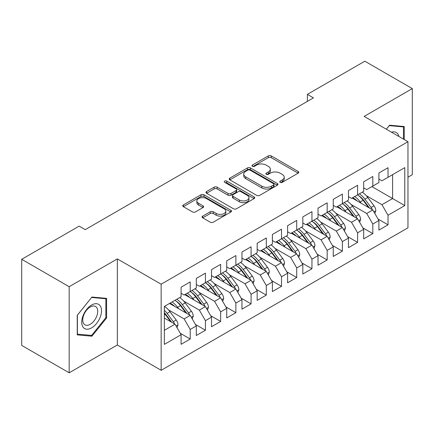 <?xml version="1.0" encoding="UTF-8"?>
<svg xmlns="http://www.w3.org/2000/svg" width="434" height="434" viewBox="0 0 434 434"><rect width="100%" height="100%" fill="white"/><g stroke="black" fill="none" stroke-linecap="round" stroke-linejoin="round"><path stroke-width="0.65" d="M280.19 182.323A1.481 0.852 0 0 0 282.279 182.323L298.153 173.161A2.11 1.221 0 0 0 298.771 172.298A2.11 1.221 0 0 0 298.153 171.435L271.266 155.914A2.11 1.221 0 0 0 268.277 155.914L252.409 165.077A1.481 0.852 0 0 0 251.975 165.679A1.481 0.852 0 0 0 252.409 166.287A1.481 0.852 0 0 0 254.503 166.287L256.554 165.099A6.76 3.901 0 0 1 266.113 165.099L268.353 166.396A6.76 3.901 0 0 1 270.333 169.151A6.76 3.901 0 0 1 268.353 171.913L266.302 173.095A1.481 0.852 0 0 0 265.868 173.703A1.481 0.852 0 0 0 266.302 174.305A1.481 0.852 0 0 0 268.391 174.305L270.447 173.117A6.76 3.901 0 0 1 280.006 173.117L282.241 174.414A6.76 3.901 0 0 1 284.221 177.17A6.76 3.901 0 0 1 282.241 179.931L280.19 181.119A1.481 0.852 0 0 0 279.756 181.721A1.481 0.852 0 0 0 280.19 182.323L280.19 181.119M202.711 216.105A2.11 1.221 0 0 0 202.092 216.967A2.11 1.221 0 0 0 202.711 217.83L210.251 222.186A2.11 1.221 0 0 0 213.24 222.186L230.866 212.009A2.11 1.221 0 0 0 231.485 211.146A2.11 1.221 0 0 0 230.866 210.284L203.98 194.763A2.11 1.221 0 0 0 200.991 194.763L183.37 204.94A2.11 1.221 0 0 0 182.752 205.803A2.11 1.221 0 0 0 183.37 206.665L192.479 211.922A2.11 1.221 0 0 0 195.468 211.922L203.009 207.566A2.11 1.221 0 0 0 203.627 206.703A2.11 1.221 0 0 0 203.009 205.846L198.49 203.237A5.653 3.26 0 0 1 196.835 200.926A5.653 3.26 0 0 1 200.324 197.915A5.653 3.26 0 0 1 206.481 198.62L224.183 208.841A5.653 3.26 0 0 1 225.837 211.146A5.653 3.26 0 0 1 222.349 214.163A5.653 3.26 0 0 1 216.192 213.452L213.24 211.749A2.11 1.221 0 0 0 210.251 211.749L202.711 216.105L202.711 217.83M69.174 286.706L69.174 372.801L117.332 344.997L117.332 258.903L69.174 286.706L21.7 259.299L79.14 226.136L85.227 229.651L313.473 97.872L307.386 94.362L307.386 101.388M117.332 258.903L161.155 284.205L407.965 141.712L407.965 227.807L161.155 370.3L161.155 284.205M407.965 177.202L412.3 174.701L412.3 88.607L364.142 116.41L407.965 141.712M412.3 88.607L364.826 61.199L307.386 94.362M256.706 195.365A2.11 1.221 0 0 0 259.689 195.365L277.315 185.193A2.11 1.221 0 0 0 277.934 184.331A2.11 1.221 0 0 0 277.315 183.468L250.429 167.947A2.11 1.221 0 0 0 247.445 167.947L229.819 178.119A2.11 1.221 0 0 0 229.201 178.982A2.11 1.221 0 0 0 229.819 179.844L256.706 195.365M225.257 182.643A1.481 0.852 0 0 1 226.76 182.855L226.76 181.097L254.091 196.873A2.11 1.221 0 0 1 254.709 197.736A2.11 1.221 0 0 1 254.091 198.598L236.465 208.776A2.11 1.221 0 0 1 233.481 208.776L206.595 193.255L206.595 191.53A2.11 1.221 0 0 0 205.976 192.392A2.11 1.221 0 0 0 206.595 193.255M206.595 191.53L214.136 187.173A2.11 1.221 0 0 1 217.125 187.173L228.029 193.472A2.11 1.221 0 0 0 231.013 193.472L236.02 190.58A2.11 1.221 0 0 0 236.638 189.718A2.11 1.221 0 0 0 236.02 188.855L224.666 182.302A1.481 0.852 0 0 1 224.232 181.7A1.481 0.852 0 0 1 225.148 180.913A1.481 0.852 0 0 1 226.76 181.097M371.9 186.604L392.596 198.55L392.596 174.658L404.77 167.627L388.029 177.289L388.029 167.714L378.898 172.987L378.898 182.562L372.811 186.077L372.811 176.502L363.687 181.77L363.687 191.345L357.6 194.861L357.6 185.285L348.469 190.559L348.469 200.134L342.383 203.649L342.383 194.069L333.252 199.342L333.252 208.917L327.165 212.432L327.165 202.857L318.035 208.125L318.035 217.7L311.948 221.215L311.948 211.64L302.818 216.913L302.818 226.488L296.731 230.004L296.731 220.423L287.601 225.696L287.601 235.271L281.514 238.787L281.514 229.212L272.389 234.479L272.389 244.06L266.302 247.57L266.302 237.995L257.172 243.268L257.172 252.843L251.085 256.358L251.085 246.783L241.955 252.051L241.955 261.626L235.868 265.141L235.868 255.566L226.738 260.839L226.738 270.415L220.651 273.925L220.651 264.349L211.521 269.623L211.521 279.198L205.434 282.713L205.434 273.138L196.304 278.406L196.304 287.981L190.217 291.496L190.217 281.921L181.092 287.194L181.092 296.769L164.35 306.431L164.35 344.384L181.092 334.717L175.005 324.176L164.35 318.03M404.77 167.627L404.77 205.58L388.029 215.242L381.942 204.702L366.269 195.653M378.063 219.067L388.029 224.817L388.029 215.242M388.029 224.817L378.898 230.091L378.898 220.515L372.811 224.031L366.73 213.485L351.052 204.436M362.846 227.85L372.811 233.606L372.811 224.031M372.811 233.606L363.687 238.874L363.687 229.298L357.6 232.814L351.513 222.273L335.835 213.219M347.629 236.633L357.6 242.389L357.6 232.814M357.6 242.389L348.469 247.662L348.469 238.087L342.383 241.597L336.296 231.056L320.618 222.007M332.417 245.422L342.383 251.172L342.383 241.597M342.383 251.172L333.252 256.445L333.252 246.87L327.165 250.385L321.079 239.839L305.406 230.79M317.2 254.205L327.165 259.961L327.165 250.385M327.165 259.961L318.035 265.228L318.035 255.653L311.948 259.169L305.861 248.628L290.189 239.573M301.983 262.988L311.948 268.744L311.948 259.169M311.948 268.744L302.818 274.017L302.818 264.442L296.731 267.952L290.644 257.411L274.972 248.362M286.765 271.776L296.731 277.527L296.731 267.952M296.731 277.527L287.601 282.8L287.601 273.225L281.514 276.74L275.433 266.194L259.754 257.145M271.548 280.559L281.514 286.315L281.514 276.74M281.514 286.315L272.389 291.583L272.389 282.008L266.302 285.523L260.216 274.982L244.537 265.933M256.337 289.342L266.302 295.098L266.302 285.523M266.302 295.098L257.172 300.371L257.172 290.796L251.085 294.306L244.998 283.765L229.32 274.717M241.12 298.131L251.085 303.881L251.085 294.306M251.085 303.881L241.955 309.154L241.955 299.579L235.868 303.095L229.781 292.549L214.108 283.5M225.902 306.914L235.868 312.67L235.868 303.095M235.868 312.67L226.738 317.938L226.738 308.362L220.651 311.878L214.564 301.337L198.891 292.288M210.685 315.702L220.651 321.453L220.651 311.878M220.651 321.453L211.521 326.726L211.521 317.151L205.434 320.661L199.347 310.12L183.674 301.071M195.468 324.486L205.434 330.241L205.434 320.661M205.434 330.241L196.304 335.509L196.304 325.934L190.217 329.449L184.135 318.909L168.457 309.854M180.251 333.269L190.217 339.025L190.217 329.449M190.217 339.025L181.092 344.298L181.092 334.717M181.092 293.254L184.135 295.011L190.217 291.496M164.35 330.328L175.005 324.176M196.304 284.471L199.347 286.223L205.434 282.713M184.135 318.909L190.217 315.393L169.526 303.442M196.304 325.934L190.217 315.393M211.521 275.682L214.564 277.44L220.651 273.925M199.347 310.12L205.434 306.605L184.743 294.659M211.521 317.151L205.434 306.605M226.738 266.899L229.781 268.657L235.868 265.141M214.564 301.337L220.651 297.822L199.96 285.876M226.738 308.362L220.651 297.822M241.955 258.116L244.998 259.868L251.085 256.358M229.781 292.549L235.868 289.039L215.172 277.087M241.955 299.579L235.868 289.039M257.172 249.328L260.216 251.085L266.302 247.57M244.998 283.765L251.085 280.25L230.389 268.304M257.172 290.796L251.085 280.25M272.389 240.544L275.433 242.302L281.514 238.787M260.216 274.982L266.302 271.467L245.606 259.521M272.389 282.008L266.302 271.467M287.601 231.756L290.644 233.514L296.731 230.004M275.433 266.194L281.514 262.684L260.823 250.733M287.601 273.225L281.514 262.684M302.818 222.973L305.861 224.731L311.948 221.215M290.644 257.411L296.731 253.895L276.04 241.95M302.818 264.442L296.731 253.895M318.035 214.19L321.079 215.948L327.165 212.432M305.861 248.628L311.948 245.112L291.257 233.166M318.035 255.653L311.948 245.112M333.252 205.401L336.296 207.159L342.383 203.649M321.079 239.839L327.165 236.329L306.469 224.378M333.252 246.87L327.165 236.329M348.469 196.618L351.513 198.376L357.6 194.861M336.296 231.056L342.383 227.541L321.686 215.595M348.469 238.087L342.383 227.541M363.687 187.835L366.73 189.593L372.811 186.077M351.513 222.273L357.6 218.758L336.903 206.812M363.687 229.298L357.6 218.758M378.898 179.047L381.942 180.804L388.029 177.289M366.73 213.485L372.811 209.975L352.12 198.023M378.898 220.515L372.811 209.975M21.7 259.299L21.7 345.393L69.174 372.801M117.332 344.997L161.155 370.3M381.942 204.702L392.596 198.55L404.77 205.58M404.233 139.558L404.233 126.522L389.553 125.209L386.325 129.218M106.607 317.932L106.607 298.353L91.921 297.046L77.241 315.312L77.241 334.891L91.921 336.198L106.607 317.932L105.847 317.493M280.782 182.535L282.241 181.689A6.76 3.901 0 0 0 284.221 178.927L284.221 177.17M270.333 169.151L270.333 170.909A6.76 3.901 0 0 1 268.353 173.671L266.888 174.511M298.12 173.177L271.266 157.672A2.11 1.221 0 0 0 268.277 157.672L253 166.493M277.288 185.209L250.429 169.705A2.11 1.221 0 0 0 247.445 169.705L229.846 179.86M273.583 184.933A1.481 0.852 0 0 0 274.011 184.331A1.481 0.852 0 0 0 273.583 183.723L249.984 170.101A1.481 0.852 0 0 0 247.89 170.101L245.725 171.349A6.76 3.901 0 0 0 243.745 174.11A6.76 3.901 0 0 0 245.725 176.871L261.854 186.181A6.76 3.901 0 0 0 271.413 186.181L273.583 184.933L273.583 186.691A1.481 0.852 0 0 0 274.011 186.088L274.011 184.331M243.745 174.11L243.745 175.868A6.76 3.901 0 0 0 245.725 178.629L245.725 176.871M273.583 186.691L271.413 187.938A6.76 3.901 0 0 1 261.854 187.938L245.725 178.629M206.622 193.271L214.136 188.931L214.136 187.173M236.638 189.718L236.638 191.475A2.11 1.221 0 0 1 236.02 192.338L231.013 195.224A2.11 1.221 0 0 1 228.029 195.224L217.125 188.931A2.11 1.221 0 0 0 214.136 188.931M226.76 182.855L254.064 198.615M239.34 200.003A5.653 3.26 0 0 0 245.498 200.709A5.653 3.26 0 0 0 248.986 197.692A5.653 3.26 0 0 0 247.331 195.387L241.098 191.79A2.11 1.221 0 0 0 238.109 191.79L233.107 194.676A2.11 1.221 0 0 0 232.488 195.539A2.11 1.221 0 0 0 233.107 196.401L239.34 200.003L239.34 201.756A5.653 3.26 0 0 0 245.498 202.466A5.653 3.26 0 0 0 248.986 199.45L248.986 197.692M232.488 195.539L232.488 197.296A2.11 1.221 0 0 0 233.107 198.159L233.107 196.401M239.34 201.756L233.107 198.159M225.837 211.146L225.837 212.904A5.653 3.26 0 0 1 222.349 215.915A5.653 3.26 0 0 1 216.192 215.21L213.24 213.506A2.11 1.221 0 0 0 210.251 213.506L202.738 217.846M196.835 200.926L196.835 202.683A5.653 3.26 0 0 0 198.49 204.994L198.49 203.237M202.982 207.582L198.49 204.994M230.839 212.025L203.98 196.521A2.11 1.221 0 0 0 200.991 196.521L183.398 206.682M90.37 335.303L91.921 336.198M374.846 213.49L375.828 210.658A5.702 3.293 -120 0 0 374.005 205.803L367.788 197.503A16.459 9.505 -120 0 0 362.281 192.159M361.218 203.275L360.182 201.897A16.459 9.505 -120 0 0 354.676 196.548M357.171 200.942A13.666 7.888 -120 0 0 352.663 197.714M372.372 209.72A5.702 3.293 -120 0 0 371.113 207.468L364.896 199.173A16.459 9.505 -120 0 0 359.39 193.824M358.565 195.593A13.666 7.888 60 0 1 363.811 200.454L369.518 208.07M357.562 194.882A16.459 9.505 60 0 1 363.074 200.226L368.515 207.49M359.629 222.273L360.611 219.441A5.702 3.293 -120 0 0 358.788 214.586L352.571 206.286A16.459 9.505 -120 0 0 347.064 200.942M346.001 212.063L344.965 210.68A16.459 9.505 -120 0 0 339.459 205.336M341.954 209.725A13.666 7.888 -120 0 0 337.446 206.497M357.155 218.503A5.702 3.293 -120 0 0 355.902 216.257L349.679 207.957A16.459 9.505 -120 0 0 344.173 202.613M343.348 204.381A13.666 7.888 60 0 1 348.594 209.237L354.301 216.854M342.35 203.665A16.459 9.505 60 0 1 347.856 209.009L353.298 216.273M344.412 231.062L345.393 228.23A5.702 3.293 -120 0 0 343.576 223.369L337.359 215.074A16.459 9.505 -120 0 0 331.847 209.725M330.784 220.846L329.748 219.463A16.459 9.505 -120 0 0 324.241 214.119M326.737 218.508A13.666 7.888 -120 0 0 322.229 215.28M341.943 227.286A5.702 3.293 -120 0 0 340.685 225.04L334.468 216.74A16.459 9.505 -120 0 0 328.956 211.396M328.131 213.165A13.666 7.888 60 0 1 333.383 218.025L339.084 225.637M327.133 212.448A16.459 9.505 60 0 1 332.639 217.797L338.081 225.062M398.884 136.471A13.986 8.078 120 0 0 397.815 133.954A13.986 8.078 120 0 0 391.484 132.196M389.217 125.627L403.474 126.912L403.474 139.119M402.53 126.37L403.474 126.912M386.358 129.24L389.249 125.643M83.051 327.1A13.986 8.078 120 0 0 96.565 323.482A13.986 8.078 120 0 0 100.183 305.791A13.986 8.078 120 0 0 86.675 309.409A13.986 8.078 120 0 0 83.051 327.1M83.746 323.715A10.59 6.114 120 0 0 84.939 324.816A10.59 6.114 120 0 0 94.791 319.874A10.59 6.114 120 0 0 96.717 307.576A10.59 6.114 120 0 0 95.529 306.475A10.59 6.114 120 0 0 85.672 311.417A10.59 6.114 120 0 0 83.746 323.715M91.617 297.474L105.847 298.749L105.847 317.715L91.617 335.417L77.393 334.147L77.393 315.176L91.59 297.458M104.903 298.201L105.847 298.749M329.194 239.845L330.176 237.013A5.702 3.293 -120 0 0 328.359 232.157L322.142 223.857A16.459 9.505 -120 0 0 316.63 218.514M315.567 229.629L314.531 228.251A16.459 9.505 -120 0 0 309.024 222.902M311.52 227.297A13.666 7.888 -120 0 0 307.012 224.069M326.726 236.074A5.702 3.293 -120 0 0 325.467 233.823L319.25 225.528A16.459 9.505 -120 0 0 313.744 220.179M312.914 221.953A13.666 7.888 60 0 1 318.165 226.808L323.867 234.425M311.916 221.237A16.459 9.505 60 0 1 317.422 226.581L322.863 233.845M313.983 248.633L314.959 245.796A5.702 3.293 -120 0 0 313.142 240.941L306.925 232.64A16.459 9.505 -120 0 0 301.418 227.297M300.35 238.418L299.314 237.035A16.459 9.505 -120 0 0 293.807 231.691M296.308 236.08A13.666 7.888 -120 0 0 291.794 232.852M311.509 244.857A5.702 3.293 -120 0 0 310.25 242.611L304.033 234.311A16.459 9.505 -120 0 0 298.527 228.968M297.697 230.736A13.666 7.888 60 0 1 302.948 235.597L308.65 243.208M296.699 230.02A16.459 9.505 60 0 1 302.205 235.364L307.652 242.628M298.766 257.416L299.748 254.584A5.702 3.293 -120 0 0 297.925 249.724L291.708 241.429A16.459 9.505 -120 0 0 286.201 236.085M285.133 247.201L284.102 245.818A16.459 9.505 -120 0 0 278.59 240.474M281.091 244.868A13.666 7.888 -120 0 0 276.583 241.635M296.292 253.64A5.702 3.293 -120 0 0 295.033 251.394L288.816 243.094A16.459 9.505 -120 0 0 283.31 237.751M282.485 239.519A13.666 7.888 60 0 1 287.731 244.38L293.438 251.991M281.482 238.808A16.459 9.505 60 0 1 286.993 244.152L292.435 251.416M283.548 266.199L284.53 263.367A5.702 3.293 -120 0 0 282.708 258.512L276.491 250.212A16.459 9.505 -120 0 0 270.984 244.868M269.921 255.984L268.885 254.606A16.459 9.505 -120 0 0 263.378 249.262M265.874 253.651A13.666 7.888 -120 0 0 261.366 250.423M281.075 262.429A5.702 3.293 -120 0 0 279.816 260.183L273.599 251.883A16.459 9.505 -120 0 0 268.093 246.539M267.268 248.308A13.666 7.888 60 0 1 272.514 253.163L278.221 260.78M266.264 247.592A16.459 9.505 60 0 1 271.776 252.935L277.217 260.199M268.331 274.988L269.313 272.151A5.702 3.293 -120 0 0 267.49 267.295L261.273 258.995A16.459 9.505 -120 0 0 255.767 253.651M254.704 264.773L253.668 263.389A16.459 9.505 -120 0 0 248.161 258.046M250.657 262.434A13.666 7.888 -120 0 0 246.149 259.207M265.858 271.212A5.702 3.293 -120 0 0 264.604 268.966L258.382 260.666A16.459 9.505 -120 0 0 252.876 255.322M252.051 257.091A13.666 7.888 60 0 1 257.297 261.952L263.004 269.563M251.053 256.375A16.459 9.505 60 0 1 256.559 261.718L262 268.982M253.114 283.771L254.096 280.939A5.702 3.293 -120 0 0 252.279 276.084L246.062 267.783A16.459 9.505 -120 0 0 240.55 262.44M239.487 273.556L238.45 272.172A16.459 9.505 -120 0 0 232.944 266.829M235.44 271.223A13.666 7.888 -120 0 0 230.931 267.99M250.646 279.995A5.702 3.293 -120 0 0 249.387 277.749L243.17 269.449A16.459 9.505 -120 0 0 237.658 264.105M236.834 265.874A13.666 7.888 60 0 1 242.085 270.735L247.787 278.351M235.836 265.163A16.459 9.505 60 0 1 241.342 270.507L246.783 277.771M237.897 292.554L238.879 289.722A5.702 3.293 -120 0 0 237.062 284.867L230.845 276.567A16.459 9.505 -120 0 0 225.333 271.223M224.269 282.339L223.233 280.961A16.459 9.505 -120 0 0 217.727 275.617M220.222 280.006A13.666 7.888 -120 0 0 215.714 276.778M235.429 288.784A5.702 3.293 -120 0 0 234.17 286.538L227.953 278.237A16.459 9.505 -120 0 0 222.447 272.894M221.617 274.662A13.666 7.888 60 0 1 226.868 279.518L232.57 287.134M220.618 273.946A16.459 9.505 60 0 1 226.125 279.29L231.566 286.554M222.685 301.342L223.662 298.505A5.702 3.293 -120 0 0 221.845 293.65L215.627 285.35A16.459 9.505 -120 0 0 210.121 280.006M209.052 291.127L208.016 289.744A16.459 9.505 -120 0 0 202.51 284.4M205.011 288.789A13.666 7.888 -120 0 0 200.497 285.561M220.212 297.567A5.702 3.293 -120 0 0 218.953 295.321L212.736 287.02A16.459 9.505 -120 0 0 207.23 281.677M206.4 283.445A13.666 7.888 60 0 1 211.651 288.306L217.353 295.917M205.401 282.729A16.459 9.505 60 0 1 210.908 288.073L216.354 295.337M207.468 310.126L208.45 307.294A5.702 3.293 -120 0 0 206.627 302.438L200.41 294.138A16.459 9.505 -120 0 0 194.904 288.794M193.835 299.91L192.804 298.527A16.459 9.505 -120 0 0 187.293 293.183M189.794 297.578A13.666 7.888 -120 0 0 185.285 294.344M204.994 306.355A5.702 3.293 -120 0 0 203.736 304.104L197.519 295.804A16.459 9.505 -120 0 0 192.012 290.46M191.188 292.228A13.666 7.888 60 0 1 196.434 297.089L202.141 304.706M190.184 291.518A16.459 9.505 60 0 1 195.696 296.861L201.137 304.125M192.251 318.909L193.233 316.077A5.702 3.293 -120 0 0 191.41 311.221L185.193 302.921A16.459 9.505 -120 0 0 179.687 297.578M178.624 308.699L177.587 307.315A16.459 9.505 -120 0 0 172.081 301.972M174.577 306.361A13.666 7.888 -120 0 0 170.068 303.133M189.777 315.138A5.702 3.293 -120 0 0 188.519 312.892L182.302 304.592A16.459 9.505 -120 0 0 176.795 299.248M175.971 301.017A13.666 7.888 60 0 1 181.217 305.872L186.924 313.489M174.967 300.301A16.459 9.505 60 0 1 180.479 305.644L185.92 312.909M177.034 327.697L178.016 324.86A5.702 3.293 -120 0 0 176.193 320.004L169.976 311.704A16.459 9.505 -120 0 0 164.47 306.361M174.56 323.921A5.702 3.293 -120 0 0 173.307 321.675L167.09 313.375A16.459 9.505 -120 0 0 164.35 310.272M164.35 312.702A13.666 7.888 60 0 1 166 314.661L171.707 322.272M164.35 313.283A16.459 9.505 60 0 1 165.262 314.428L170.703 321.697M282.241 181.689L282.241 179.931M266.302 174.305L266.302 173.095M268.353 173.671L268.353 171.913M252.409 166.287L252.409 165.077M268.277 157.672L268.277 155.914M271.266 157.672L271.266 155.914M298.153 173.161L298.153 171.435M229.819 179.844L229.819 178.119M247.445 169.705L247.445 167.947M250.429 169.705L250.429 167.947M277.315 185.193L277.315 183.468M261.854 187.938L261.854 186.181M271.413 187.938L271.413 186.181M217.125 188.931L217.125 187.173M228.029 195.224L228.029 193.472M231.013 195.224L231.013 193.472M236.02 192.338L236.02 190.58M254.091 198.598L254.091 196.873M210.251 213.506L210.251 211.749M213.24 213.506L213.24 211.749M216.192 215.21L216.192 213.452M203.009 207.566L203.009 205.846M183.37 206.665L183.37 204.94M200.991 196.521L200.991 194.763M203.98 196.521L203.98 194.763M230.866 212.009L230.866 210.284M373.902 211.857L375.79 210.767M364.896 199.173L367.788 197.503M360.182 201.897L363.074 200.226M371.113 207.468L374.005 205.803M358.685 220.64L360.573 219.55M349.679 207.957L352.571 206.286M344.965 210.68L347.856 209.009M355.902 216.257L358.788 214.586M343.468 229.429L345.356 228.338M334.468 216.74L337.359 215.074M329.748 219.463L332.639 217.797M340.685 225.04L343.576 223.369M328.256 238.212L330.138 237.121M319.25 225.528L322.142 223.857M314.531 228.251L317.422 226.581M325.467 233.823L328.359 232.157M313.039 246.995L314.921 245.91M304.033 234.311L306.925 232.64M299.314 237.035L302.205 235.364M310.25 242.611L313.142 240.941M297.822 255.783L299.71 254.693M288.816 243.094L291.708 241.429M284.102 245.818L286.993 244.152M295.033 251.394L297.925 249.724M282.605 264.566L284.492 263.476M273.599 251.883L276.491 250.212M268.885 254.606L271.776 252.935M279.816 260.183L282.708 258.512M267.387 273.349L269.275 272.264M258.382 260.666L261.273 258.995M253.668 263.389L256.559 261.718M264.604 268.966L267.49 267.295M252.17 282.138L254.058 281.048M243.17 269.449L246.062 267.783M238.45 272.172L241.342 270.507M249.387 277.749L252.279 276.084M236.959 290.921L238.841 289.831M227.953 278.237L230.845 276.567M223.233 280.961L226.125 279.29M234.17 286.538L237.062 284.867M221.741 299.704L223.629 298.619M212.736 287.02L215.627 285.35M208.016 289.744L210.908 288.073M218.953 295.321L221.845 293.65M206.524 308.493L208.412 307.402M197.519 295.804L200.41 294.138M192.804 298.527L195.696 296.861M203.736 304.104L206.627 302.438M191.307 317.276L193.195 316.185M182.302 304.592L185.193 302.921M177.587 307.315L180.479 305.644M188.519 312.892L191.41 311.221M176.09 326.064L177.978 324.974M167.09 313.375L169.976 311.704M164.35 314.954L165.262 314.428M173.307 321.675L176.193 320.004"/></g></svg>
